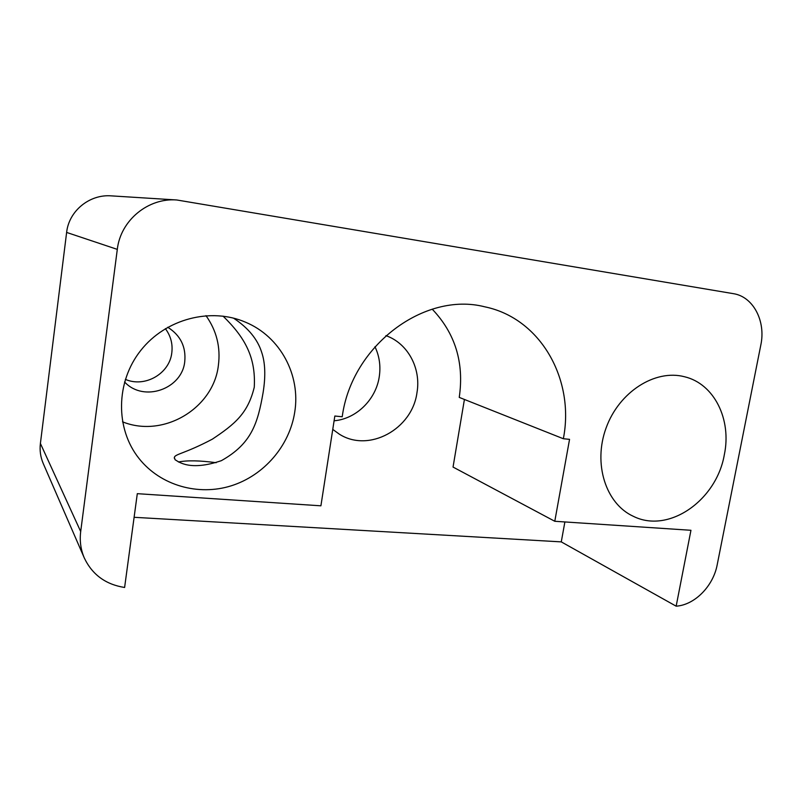 <?xml version="1.0" encoding="UTF-8"?>
<svg xmlns="http://www.w3.org/2000/svg" width="802" height="802" viewBox="0 0 802 802"><rect width="100%" height="100%" fill="white"/><g stroke="black" fill="none" stroke-linecap="round" stroke-linejoin="round"><path stroke-width="1.2" d="M176.851 199.989L733.259 293.642C753.208 296.56 765.99 321.111 760.817 345.01L717.199 564.758C713.259 586.122 694.743 604.969 676.156 606.182L690.953 530.282L554.784 521.28L569.55 439.346L563.345 438.734C574.984 379.867 540.879 318.294 484.749 306.815C424.639 291.306 351.617 345.441 342.223 416.759L334.835 416.027L320.91 505.811L137.302 493.671L124.611 587.475C105.714 584.508 92.28 574.683 84.32 558.012L43.268 463.586C40.521 457.19 39.569 450.483 40.401 443.466L66.626 232.43L117.303 249.382C120.521 220.309 148.31 197.583 176.851 199.989L111.328 195.868C89.654 194.074 68.892 210.876 66.626 232.43M125.343 379.356C144.911 387.967 169.603 373.632 171.798 352.81C172.881 343.918 170.736 335.868 165.372 328.66M334.093 420.789C356.228 418.955 375.927 399.586 379.246 376.8C380.86 366.173 379.426 356.148 374.965 346.715M40.401 443.466L80.691 531.556L117.303 249.382M80.691 531.556C79.538 540.859 80.751 549.681 84.32 558.012M294.745 412.038C300.74 375.266 280.479 336.73 245.562 322.214C210.986 307.216 165.803 318.645 140.781 350.414C115.598 382.053 115.227 428.789 139.057 458.533C160.631 485.701 198.515 496.167 231.387 485.761C264.299 475.335 289.652 445.561 294.745 412.038M724.326 454.724C731.785 419.586 714.311 383.757 684.517 376.75C655.124 368.96 619.054 391.907 606.122 427.907C592.868 463.787 605.841 503.856 633.339 516.308C668.557 534.012 716.517 500.438 724.326 454.724M676.156 606.182L561.27 541.881L134.104 517.3M124.551 381.973L124.932 382.353C144.139 402.564 182.214 388.84 184.751 361.552C186.124 346.935 180.61 335.597 168.199 327.537L167.738 327.276M332.76 429.401L339.296 434.133C368.83 453.09 412.238 429.15 416.97 392.689C421.261 368.459 407.947 343.326 385.902 335.627M561.27 541.881L564.889 521.942M554.784 521.28L453.04 467.065L464.418 399.456M563.345 438.734L459.245 397.401C464.288 362.805 455.285 333.391 432.228 309.171M178.425 461.982C187.347 460.238 199.919 460.488 216.149 462.714M223.046 316.118C244.72 337.231 255.988 357.08 254.254 387.286C247.878 413.421 234.896 424.128 212.319 439.175C185.142 453.531 174.956 454.032 174.375 457.441L175.067 459.716C178.736 461.852 189.863 471.355 221.392 460.659C251.748 443.636 257.783 423.055 263.086 392.689C265.743 376.268 265.262 362.775 261.652 352.228C257.542 339.206 248.159 327.828 233.482 318.113M122.505 421.822C163.708 438.483 213.603 408.098 218.385 365.361C220.73 347.216 216.59 330.645 205.984 315.647M174.375 457.441L174.275 458.142"/></g></svg>
